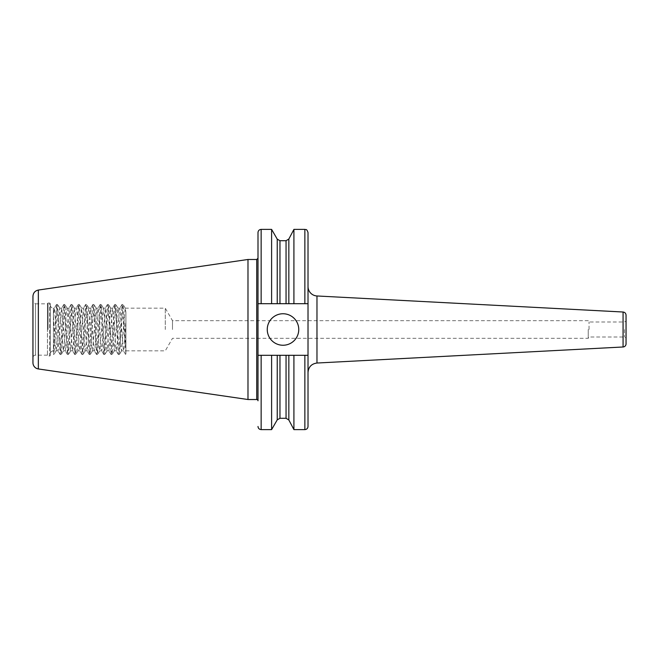<?xml version="1.0" encoding="UTF-8"?>
<svg xmlns="http://www.w3.org/2000/svg" width="659" height="659" viewBox="0 0 659 659"><rect width="100%" height="100%" fill="white"/><g stroke="black" fill="none" stroke-linecap="round" stroke-linejoin="round"><path stroke-width="0.49" stroke-dasharray="3.29 2.47" d="M125.894 319.977L125.894 354.007L122.022 304.491L119.295 347.186L118.29 354.427L115.638 311.468L114.658 304.573L111.107 354.509L108.356 311.468L107.384 304.573L103.834 354.509L101.082 311.468L100.102 304.573L96.56 354.509L93.809 311.468L92.828 304.573L89.286 354.509L85.645 304.491L82.013 354.509L78.372 304.491L74.739 354.509L71.098 304.491L67.457 354.509L63.824 304.491L60.183 354.509L56.55 304.491L53.428 352.046L53.428 315.587L54.425 308.173L58.066 350.827L61.699 308.165L65.34 350.827L68.973 308.165L72.531 350.786L73.684 342.367L75.406 313.626L76.246 308.173L77.128 313.964L78.849 342.762L79.994 350.745L83.528 308.165L87.054 350.736L88.026 345.176L89.748 316.402L90.802 308.165L93.759 347.309L94.336 350.753L94.912 349.081L97.203 313.906L98.076 308.173L98.924 313.676L100.646 342.425L101.799 350.777L105.349 308.165L108.99 350.827L112.623 308.165L116.141 350.712L117.286 343.026L119.007 314.203L119.897 308.173L123.431 350.736L124.172 347.721L125.894 319.977L125.894 350.827L125.894 312.053L125.185 308.165L121.544 350.827L120.556 343.52L118.834 314.664L118.266 309.162L118.019 308.264L117.689 308.552L114.271 350.835L110.63 308.173L107.104 350.736L106.214 346.148L104.493 317.613L103.356 308.165L99.904 350.572L98.751 343.833L97.03 314.969L96.082 308.173L92.557 350.736L91.873 348.249L89.575 312.679L88.808 308.173L87.853 315.01L86.131 343.883L84.986 350.563L81.535 308.165L77.894 350.827L74.261 308.173L70.62 350.835L67.202 308.536L66.625 309.178L66.048 314.705L64.327 343.57L63.346 350.827L59.705 308.165L56.18 350.736L55.15 344.443L53.428 315.595L53.428 352.046L53.947 354.509L57.588 304.491L61.221 354.509L64.862 304.491L68.495 354.509L72.136 304.491L75.769 354.509L79.41 304.491L83.05 354.509L86.683 304.491L90.324 354.509L93.957 304.491L97.598 354.509L101.231 304.491L104.872 354.509L108.513 304.491L112.145 354.509L115.786 304.491L119.419 354.509L123.06 304.491L125.894 348.71L125.894 312.053M165.277 329.5L165.277 308.173L165.277 329.5M125.894 354.007L125.894 348.71M589.039 329.5L589.039 321.996L589.039 329.5M588.24 329.5L588.24 338.322L588.24 329.5M172.493 329.5L172.493 320.678L172.493 329.5M626.05 329.5L626.05 337.91L626.05 329.5M624.477 329.5L624.477 337.004L624.477 329.5M626.05 315.159L626.05 343.841M308.017 286.533L308.017 372.467L308.017 286.533M308.017 426.464L308.017 232.536M298.758 329.5A15.75 15.75 0 0 1 275.132 343.141A15.75 15.75 0 0 1 275.132 315.859A15.75 15.75 0 0 1 298.758 329.5M308.017 355.3L257.998 355.3L308.017 355.3L257.998 355.3L257.998 258.221L257.998 339.303M308.017 303.7L257.998 303.7L308.017 303.7L257.998 303.7L257.998 319.697M293.914 429.61L293.914 355.3M271.607 429.61L271.607 355.3M54.425 308.173L53.428 308.173L53.428 315.595L53.428 308.173A3.147 3.147 0 0 1 50.282 305.018L50.282 353.982L50.282 305.018M50.282 355.333L50.282 303.667L50.282 355.333A0.626 0.626 0 0 1 49.647 355.967L49.647 303.033L49.647 355.967L48.074 355.967A0.626 0.626 0 0 1 47.44 355.333L47.44 303.667L47.44 355.333M47.44 329.5L47.44 303.824L47.44 329.5M47.44 355.176L35.471 355.176A2.521 2.521 0 0 0 32.95 357.697L32.95 301.303L35.471 303.824L35.471 355.176L35.471 303.824L47.44 303.824M247.982 399.519L247.982 259.481M257.998 303.7L257.998 258.221M271.607 303.7L271.607 229.39M293.914 303.7L293.914 229.39M623.068 346.988L623.068 312.012M316.971 295.973L316.971 363.027M304.862 429.61L304.862 355.3M288.84 419.964L288.84 355.3M286.055 418.284L286.055 355.3M279.968 418.284L279.968 355.3M277.233 419.857L277.233 355.3M261.145 429.61L261.145 355.3M256.738 399.519L256.738 259.481M48.074 329.5L48.074 303.033L48.074 329.5M38.346 368.949L38.346 290.051M261.145 303.7L261.145 229.39M277.233 303.7L277.233 239.143M279.968 303.7L279.968 240.716M286.055 303.7L286.055 240.716M288.84 303.7L288.84 239.036M304.862 303.7L304.862 229.39M56.073 350.827L58.066 350.827M63.346 350.827L65.34 350.827M59.705 308.173L61.699 308.173M70.62 350.827L72.614 350.827M66.979 308.173L68.973 308.173M77.894 350.827L79.887 350.827M74.261 308.173L76.246 308.173M85.168 350.827L87.161 350.827M81.535 308.173L83.528 308.173M92.441 350.827L94.435 350.827M88.808 308.173L90.802 308.173M99.723 350.827L101.717 350.827M96.082 308.173L98.076 308.173M106.997 350.827L108.99 350.827M103.356 308.173L105.349 308.173M114.271 350.827L116.264 350.827M110.63 308.173L112.623 308.173M125.894 350.827L165.277 350.827L172.493 338.322L588.24 338.322L589.039 337.004L624.477 337.004L626.05 337.91M125.185 308.173L165.277 308.173L172.493 320.678L588.24 320.678L589.039 321.996L624.477 321.996L626.05 321.09M122.022 304.491L123.06 304.491M118.389 354.509L119.419 354.509M114.748 304.491L115.786 304.491M111.107 354.509L112.145 354.509M107.475 304.491L108.513 304.491M103.834 354.509L104.872 354.509M100.201 304.491L101.231 304.491M96.56 354.509L97.598 354.509M92.927 304.491L93.957 304.491M89.286 354.509L90.324 354.509M85.645 304.491L86.683 304.491M82.013 354.509L83.05 354.509M78.372 304.491L79.41 304.491M74.739 354.509L75.769 354.509M71.098 304.491L72.136 304.491M67.457 354.509L68.495 354.509M63.824 304.491L64.862 304.491M53.428 354.509L53.947 354.509M60.183 354.509L61.221 354.509M56.55 304.491L57.588 304.491M125.292 308.264L123.151 304.573M121.651 350.736L119.518 354.427M118.019 308.264L115.877 304.573M114.378 350.736L112.236 354.427M110.745 308.264L108.603 304.573M107.104 350.736L104.962 354.427M103.463 308.264L101.329 304.573M99.83 350.736L97.689 354.427M96.189 308.264L94.056 304.573M92.557 350.736L90.415 354.427M88.916 308.264L86.782 304.573M85.275 350.736L83.141 354.427M81.642 308.264L79.5 304.573M78.001 350.736L75.867 354.427M74.368 308.264L72.226 304.573M70.727 350.736L68.585 354.435M67.094 308.264L64.953 304.573M63.453 350.736L61.312 354.427M59.812 308.264L57.679 304.565M56.18 350.736L54.038 354.427M121.931 304.573L119.79 308.264M125.572 354.427L123.431 350.736M114.658 304.573L112.516 308.264M118.29 354.427L116.157 350.736M107.384 304.573L105.242 308.264M111.017 354.427L108.875 350.736M100.102 304.573L97.969 308.264M103.743 354.427L101.601 350.736M92.828 304.573L90.695 308.264M96.469 354.427L94.328 350.736M85.555 304.573L83.421 308.264M89.196 354.427L87.054 350.736M78.281 304.573L76.139 308.264M81.922 354.427L79.78 350.736M71.007 304.573L68.865 308.264M74.64 354.427L72.506 350.736M63.734 304.573L61.592 308.264M67.366 354.427L65.225 350.736M56.452 304.573L54.318 308.264M60.093 354.427L57.951 350.736M53.428 350.827C51.517 351.016 50.463 352.071 50.282 353.982M121.544 350.827L123.538 350.827M117.912 308.173L119.897 308.173M47.44 303.667L48.074 303.033L49.647 303.033L50.282 303.667"/><path stroke-width="0.99" d="M623.068 346.988A3.147 3.147 0 0 0 626.05 343.841L626.05 315.159C625.885 313.322 624.889 312.275 623.068 312.012L623.068 346.988L316.971 363.027L316.971 295.973A9.448 9.448 0 0 1 308.017 286.533M308.017 303.7L308.017 426.464C307.827 428.375 306.773 429.421 304.862 429.61L304.862 355.3L257.998 355.3L257.998 303.7L308.017 303.7L308.017 232.536C306.517 228.236 305.792 229.991 304.862 229.39L304.862 303.7M298.758 329.5A15.75 15.75 0 0 1 275.132 343.141A15.75 15.75 0 0 1 275.132 315.859A15.75 15.75 0 0 1 298.758 329.5M308.017 355.3L304.862 355.3M293.914 355.3L293.914 429.61L304.862 429.61M271.607 355.3L271.607 429.61L277.233 419.857L277.233 355.3M257.998 400.779L257.998 355.3L257.998 400.779A1.26 1.26 0 0 0 256.738 399.519L256.738 259.481L257.998 258.221L257.998 232.536L257.998 303.7M32.95 301.303L32.95 357.697M32.95 362.714L32.95 296.286L32.95 362.714A6.302 6.302 0 0 0 38.346 368.949L247.982 399.519L256.738 399.519M38.346 368.949L38.346 290.051L247.982 259.481L247.982 399.519M261.145 303.7L261.145 229.39L271.607 229.39L271.607 303.7M277.233 303.7L277.233 239.143L279.968 240.716L286.055 240.716L288.84 239.036L293.914 229.39L293.914 303.7M288.84 355.3L288.84 419.964L293.914 429.61M286.055 355.3L286.055 418.284L288.84 419.964M279.968 355.3L279.968 418.284L286.055 418.284M261.145 355.3L261.145 429.61L271.607 429.61M279.968 240.716L279.968 303.7M286.055 240.716L286.055 303.7M288.84 239.036L288.84 303.7M623.068 312.012L316.971 295.973M316.971 363.027C311.493 363.809 308.503 366.956 308.017 372.467M279.968 418.284L277.233 419.857M261.145 429.61C259.234 429.421 258.188 428.375 257.998 426.464M38.346 290.051C35.009 290.8 33.205 292.876 32.95 296.286M247.982 259.481L256.738 259.481M261.145 229.39C259.234 229.579 258.188 230.625 257.998 232.536M277.233 239.143L271.607 229.39M293.914 229.39L304.862 229.39"/></g></svg>
